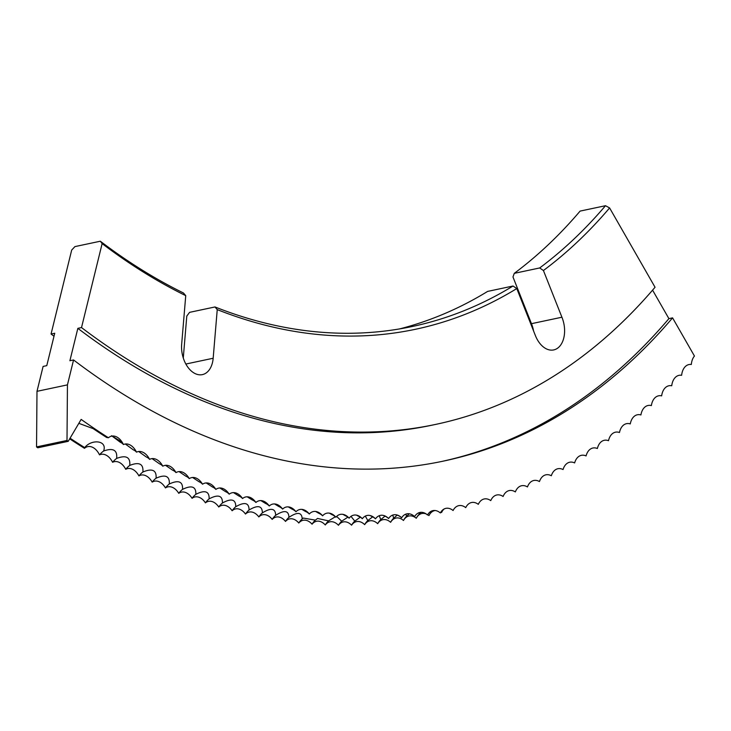 <?xml version="1.0" encoding="UTF-8"?>
<svg xmlns="http://www.w3.org/2000/svg" width="731" height="731" viewBox="0 0 731 731"><rect width="100%" height="100%" fill="white"/><g stroke="black" fill="none" stroke-linecap="round" stroke-linejoin="round"><path stroke-width="1.1" d="M78.829 423.34L93.157 428.631A934.456 603.157 78 0 0 106.644 437.485L108.426 437.759A934.456 603.157 78 0 1 81.15 419.402L68.221 441.332L67.005 440.455L67.444 384.871L36.989 391.332L36.55 446.915L67.005 440.455M441.625 461.48A881.613 569.038 78 0 0 668.911 318.643L672.575 317.866L694.45 356.043A16.237 10.481 78 0 0 691.325 364.477A16.237 10.481 78 0 0 681.63 375.295A16.237 10.481 78 0 0 671.734 385.767A16.237 10.481 78 0 0 661.646 395.864A16.237 10.481 78 0 0 651.367 405.586A16.237 10.481 78 0 0 640.913 414.943A16.237 10.481 78 0 0 630.277 423.916A16.237 10.481 78 0 0 619.477 432.505A16.237 10.481 78 0 0 608.503 440.702A16.237 10.481 78 0 0 597.373 448.514A16.237 10.481 78 0 0 586.079 455.925A16.237 10.481 78 0 0 574.639 462.933A16.237 10.481 78 0 0 563.053 469.549A16.237 10.481 78 0 0 551.32 475.753A16.237 10.481 78 0 0 539.46 481.555A16.237 10.481 78 0 0 527.462 486.937A16.237 10.481 78 0 0 515.346 491.917A16.237 10.481 78 0 0 503.102 496.477A16.237 10.481 78 0 0 490.757 500.616A16.237 10.481 78 0 0 478.302 504.335A16.237 10.481 78 0 0 465.738 507.634A16.237 10.481 78 0 0 453.083 510.512A16.237 10.481 78 0 0 440.345 512.961A16.237 10.481 78 0 0 440.29 512.915A16.237 10.481 78 0 0 427.516 514.99A16.237 10.481 78 0 0 427.242 514.752A16.237 10.481 78 0 0 414.614 516.589A16.237 10.481 78 0 0 414.13 516.159A16.237 10.481 78 0 0 401.639 517.767A16.237 10.481 78 0 0 400.944 517.137A16.237 10.481 78 0 0 388.59 518.517A16.237 10.481 78 0 0 387.686 517.676A16.237 10.481 78 0 0 375.496 518.827A16.237 10.481 78 0 0 374.382 517.776A16.237 10.481 78 0 0 362.338 518.718A16.237 10.481 78 0 0 361.023 517.447A16.237 10.481 78 0 0 349.135 518.178A16.237 10.481 78 0 0 347.618 516.689A16.237 10.481 78 0 0 335.894 517.219A16.237 10.481 78 0 0 334.177 515.492A16.237 10.481 78 0 0 322.609 515.821A16.237 10.481 78 0 0 320.699 513.866A16.237 10.481 78 0 0 309.304 514.003A16.237 10.481 78 0 0 307.203 511.801A16.237 10.481 78 0 0 295.973 511.755A16.237 10.481 78 0 0 293.679 509.306A16.237 10.481 78 0 0 282.632 509.087A16.237 10.481 78 0 0 280.147 506.382A16.237 10.481 78 0 0 269.273 505.989A16.237 10.481 78 0 0 266.605 503.038A16.237 10.481 78 0 0 255.914 502.471A16.237 10.481 78 0 0 253.063 499.255A16.237 10.481 78 0 0 242.555 498.533A16.237 10.481 78 0 0 239.521 495.051A16.237 10.481 78 0 0 229.205 494.174A16.237 10.481 78 0 0 225.998 490.428A16.237 10.481 78 0 0 215.864 489.404A16.237 10.481 78 0 0 212.493 485.375A16.237 10.481 78 0 0 202.551 484.214A16.237 10.481 78 0 0 199.006 479.911A16.237 10.481 78 0 0 189.265 478.613A16.237 10.481 78 0 0 185.555 474.026A16.237 10.481 78 0 0 176.007 472.61A16.237 10.481 78 0 0 172.132 467.73A16.237 10.481 78 0 0 162.794 466.195A16.237 10.481 78 0 0 158.764 461.023A16.237 10.481 78 0 0 149.617 459.37A16.237 10.481 78 0 0 145.432 453.905A16.237 10.481 78 0 0 136.505 452.151A16.237 10.481 78 0 0 132.165 446.385A16.237 10.481 78 0 0 123.438 444.539A17.654 11.559 -59 0 0 120.313 442.264L112.071 436.087M136.505 452.151A17.654 11.705 -60.5 0 0 133.325 449.857L125.33 444M149.617 459.37A17.654 11.851 -61.9 0 0 146.392 457.049L138.671 451.511M162.794 466.195A17.654 11.979 -63.4 0 0 159.522 463.847L152.066 458.62M176.007 472.61A17.654 12.116 -64.9 0 0 172.69 470.234L165.535 465.318M189.265 478.613A17.654 12.235 -66.4 0 0 185.893 476.219L179.049 471.605M202.551 484.214A17.654 12.354 -67.9 0 0 199.134 481.802L192.609 477.48M215.864 489.404A17.654 12.473 -69.5 0 0 212.401 486.974L206.215 482.944M229.205 494.174A17.654 12.582 -71.1 0 0 225.687 491.725L219.848 487.988M242.555 498.533A17.654 12.683 -72.7 0 0 238.991 496.066L233.509 492.612M255.914 502.471A17.654 12.774 -74.4 0 0 252.305 499.995L247.197 496.815M269.273 505.989A17.654 12.866 -76.1 0 0 265.618 503.495L260.894 500.598M282.632 509.087A17.654 12.948 -77.8 0 0 278.922 506.583L274.591 503.951M295.973 511.755A17.654 13.03 -79.6 0 0 292.226 509.242L288.297 506.885M309.304 514.003A17.654 13.103 -81.3 0 0 305.503 511.481L301.985 509.397M322.609 515.821A17.654 13.167 -83.1 0 0 318.762 513.29L315.673 511.472M335.894 517.219A17.654 13.222 -84.9 0 0 331.993 514.679L329.325 513.125M349.135 518.178A17.654 13.277 -86.7 0 0 345.196 515.647L342.958 514.359M362.338 518.718A17.654 13.322 -88.6 0 0 358.345 516.187L356.554 515.154M375.496 518.827A17.654 13.368 -90.5 0 0 371.458 516.296L370.105 515.529M388.59 518.517A17.654 13.405 -92.3 0 0 384.506 515.976L383.611 515.465M401.639 517.767A17.654 13.432 -94.2 0 0 397.509 515.236L397.061 514.98M609.599 207.933A746.854 482.067 -102 0 1 543.425 270.516L539.679 267.957L514.277 273.348A743.473 479.883 -102 0 0 580.094 211.095L605.496 205.713L609.599 207.933L655.049 287.256A844.095 544.823 -102 0 1 435.676 424.4L432.012 425.177A844.095 544.823 -102 0 1 77.852 328.347L81.516 327.57L102.139 243.606A746.854 482.067 -102 0 0 185.738 295.653L181.663 344.283A23.876 15.406 78 0 0 192.354 371.878A23.876 15.406 78 0 0 202.368 374.619A23.876 15.406 78 0 0 213.169 358.245L217.244 309.615L214.987 306.956A743.473 479.883 78 0 0 412.275 326.501A743.473 479.883 78 0 0 513.034 286.013L487.632 291.404A743.473 479.883 -102 0 1 399.519 328.932M533.566 330.942A23.876 15.406 78 0 0 531.464 323.678L561.92 317.217L543.425 270.516M217.244 309.615A746.854 482.067 -102 0 0 516.78 288.562L535.403 335.593A23.876 15.406 78 0 0 543.663 347.188A23.876 15.406 78 0 0 553.678 349.93A23.876 15.406 78 0 0 561.92 317.217M442.228 511.271A16.237 10.481 -102 0 1 444.055 509.023M427.69 514.688A16.237 10.481 -102 0 1 428.969 515.583A16.237 10.481 -102 0 1 435.155 510.521M440.903 512.02A16.237 10.481 -102 0 1 441.579 512.495A17.654 13.478 -104.7 0 1 443.717 509.215M69.683 438.847A934.456 603.157 78 0 0 84.476 448.313A16.237 10.481 -102 0 1 99.507 454.856A16.237 10.481 -102 0 1 112.601 462.275A16.237 10.481 -102 0 1 125.741 469.293A16.237 10.481 -102 0 1 138.936 475.908A16.237 10.481 -102 0 1 152.176 482.122A16.237 10.481 -102 0 1 165.444 487.924A16.237 10.481 -102 0 1 178.748 493.324A16.237 10.481 -102 0 1 192.07 498.304A16.237 10.481 -102 0 1 205.42 502.864A16.237 10.481 -102 0 1 218.77 507.012A16.237 10.481 -102 0 1 232.138 510.741A16.237 10.481 -102 0 1 245.497 514.048A16.237 10.481 -102 0 1 258.847 516.936A16.237 10.481 -102 0 1 272.188 519.394A16.237 10.481 -102 0 1 285.51 521.422A16.237 10.481 -102 0 1 298.796 523.03A16.237 10.481 -102 0 1 312.064 524.209A16.237 10.481 -102 0 1 325.286 524.968A16.237 10.481 -102 0 1 338.462 525.287A16.237 10.481 -102 0 1 351.593 525.187A16.237 10.481 -102 0 1 364.668 524.648A16.237 10.481 -102 0 1 377.68 523.688A16.237 10.481 -102 0 1 390.619 522.309A16.237 10.481 -102 0 1 403.485 520.49A16.237 10.481 -102 0 1 416.268 518.252A16.237 10.481 -102 0 1 426.091 513.902M68.221 441.332L37.756 447.792L36.55 446.915M53.993 336.242A844.095 544.823 -102 0 1 51.06 334.03L54.734 333.254L46.775 365.646L43.102 366.423L36.989 391.332M102.139 243.606L100.33 241.221L74.927 246.603L71.684 250.066L51.06 334.03M183.28 357.998L186.789 316.075L189.585 312.347L214.987 306.956M531.464 323.678L512.97 276.967L514.277 273.348M77.852 328.347L69.893 360.739L73.557 359.963L67.444 384.871M668.911 318.643L652.582 290.143M73.557 359.963A881.613 569.038 78 0 0 443.461 461.097A881.613 569.038 78 0 0 672.575 317.866M123.438 444.539A16.237 10.481 78 0 0 118.961 438.463A16.237 10.481 78 0 0 108.426 437.759M100.33 241.221A743.473 479.883 78 0 0 183.481 292.994L185.738 295.653M435.676 424.4A844.095 544.823 -102 0 1 81.516 327.57M516.78 288.562L513.034 286.013M84.476 448.313L84.723 447.61A934.456 603.157 78 0 1 70.057 438.207M432.606 510.695L431.875 511.545L431.774 510.978M421.019 512.321L419.228 514.204L418.927 512.742M409.241 513.792L406.482 516.433L405.952 514.094M397.235 515.081L393.662 518.242L392.766 515.063M384.963 516.159L380.769 519.622L379.279 515.693M372.682 516.835L367.803 520.582L365.336 516.086M360.319 517.164L354.782 521.112L350.999 516.351M347.883 517.128L341.697 521.212L336.635 516.397M335.365 516.735L328.566 520.892L317.528 518.434L315.39 520.143L303.264 518.06L302.177 518.964C301.912 512.184 297.499 511.654 288.928 517.365L288.928 517.365C288.736 510.457 284.313 509.781 275.66 515.337C275.532 508.301 271.1 507.478 262.365 512.888C262.31 505.724 257.879 504.765 249.061 510.01C249.079 502.727 244.647 501.63 235.747 506.72C235.848 499.319 231.407 498.076 222.434 503.001C222.617 495.481 218.176 494.11 209.13 498.871C209.386 491.241 204.954 489.724 195.835 494.32C196.173 486.581 191.75 484.927 182.558 489.359C182.978 481.51 178.565 479.719 169.3 483.986C169.811 476.036 165.407 474.108 156.078 478.202C156.681 470.152 152.276 468.087 142.892 472.016C143.578 463.865 139.201 461.663 129.743 465.419C130.52 457.177 126.161 454.837 116.64 458.419C117.517 450.086 113.177 447.619 103.601 451.027C107.649 440.163 91.311 438.911 84.723 447.61M116.64 458.419A17.654 11.778 -61.2 0 0 112.601 462.275M103.601 451.027A17.654 11.632 -59.7 0 0 99.507 454.856M129.743 465.419A17.654 11.915 -62.6 0 0 125.741 469.293M142.892 472.016A17.654 12.052 -64.1 0 0 138.936 475.908M156.078 478.202A17.654 12.18 -65.6 0 0 152.176 482.122M169.3 483.986A17.654 12.299 -67.1 0 0 165.444 487.924M182.558 489.359A17.654 12.418 -68.7 0 0 178.748 493.324M195.835 494.32A17.654 12.528 -70.3 0 0 192.07 498.304M209.13 498.871A17.654 12.628 -71.9 0 0 205.42 502.864M222.434 503.001A17.654 12.729 -73.6 0 0 218.77 507.012M235.747 506.72A17.654 12.82 -75.3 0 0 232.138 510.741M249.061 510.01A17.654 12.911 -77 0 0 245.497 514.048M262.365 512.888A17.654 12.994 -78.7 0 0 258.847 516.936M275.66 515.337A17.654 13.067 -80.4 0 0 272.188 519.394M288.937 517.356L288.928 517.365A17.654 13.131 -82.2 0 0 285.51 521.422M302.177 518.964A17.654 13.195 -84 0 0 301.802 519.293A17.654 13.195 -84 0 0 298.796 523.03M315.39 520.143A17.654 13.249 -85.8 0 0 314.668 520.81A17.654 13.249 -85.8 0 0 312.064 524.209M328.566 520.892A17.654 13.304 -87.7 0 0 327.525 521.916A17.654 13.304 -87.7 0 0 325.286 524.968M341.697 521.212A17.654 13.35 -89.5 0 0 340.344 522.601A17.654 13.35 -89.5 0 0 338.462 525.287M354.782 521.112A17.654 13.386 -91.4 0 0 353.146 522.857A17.654 13.386 -91.4 0 0 351.593 525.187M367.803 520.582A17.654 13.414 -93.3 0 0 365.902 522.692A17.654 13.414 -93.3 0 0 364.668 524.648M380.769 519.622A17.654 13.441 -95.2 0 0 378.631 522.108A17.654 13.441 -95.2 0 0 377.68 523.688M393.662 518.242A17.654 13.46 -97.1 0 0 391.313 521.093A17.654 13.46 -97.1 0 0 390.619 522.309M406.482 516.433A17.654 13.478 -99 0 0 403.941 519.65A17.654 13.478 -99 0 0 403.485 520.49M419.228 514.204A17.654 13.478 -100.9 0 0 416.524 517.767A17.654 13.478 -100.9 0 0 416.268 518.252M431.875 511.545A17.654 13.478 -102.8 0 0 429.033 515.456A17.654 13.478 -102.8 0 0 428.969 515.583M539.679 267.957A743.473 479.883 78 0 0 605.496 205.713M427.516 514.99A17.654 13.469 -98 0 0 425.268 513.39M414.614 516.589A17.654 13.45 -96.1 0 0 410.456 514.067M185.848 364.038L213.169 358.245M111.496 435.731L121.392 441.688"/></g></svg>
